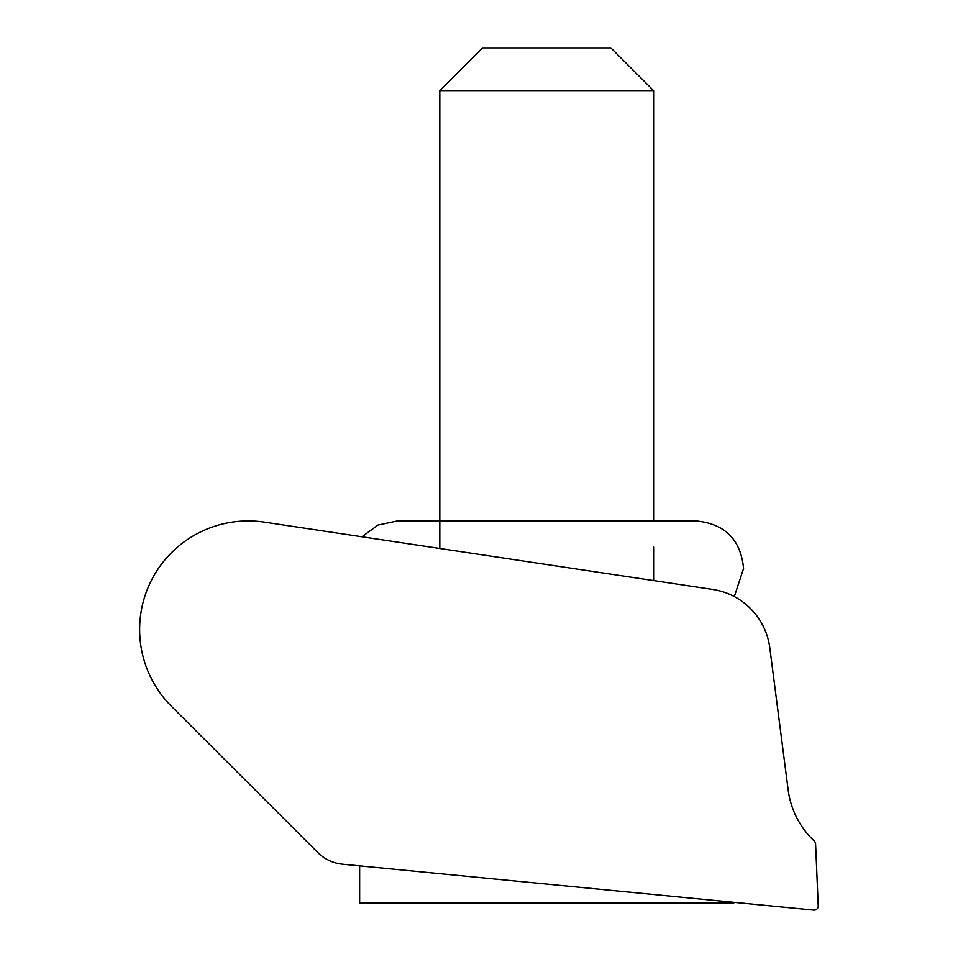 <?xml version="1.0" encoding="UTF-8"?>
<svg xmlns="http://www.w3.org/2000/svg" width="958" height="958" viewBox="0 0 958 958"><rect width="100%" height="100%" fill="white"/><g stroke="black" fill="none" stroke-linecap="round" stroke-linejoin="round"><path stroke-width="1.44" d="M818.228 906.052A4.072 4.072 0 0 0 818.228 905.873L815.581 843.854A4.072 4.072 0 0 0 814.3 841.052A84.843 84.843 0 0 1 788.171 790.015L769.801 647.859A67.874 67.874 0 0 0 712.56 589.421L264.372 522.134A108.601 108.601 0 0 0 171.494 706.369L317.745 852.488A40.727 40.727 0 0 0 342.581 864.2L813.761 910.1A4.072 4.072 0 0 0 818.228 906.052M317.745 852.488C284.849 819.617 284.849 819.617 317.745 852.488M733.78 902.304L733.78 903.059L359.645 903.059L359.645 865.864L342.581 864.2M439.818 90.663L482.569 47.9L610.845 47.9L653.607 90.663L439.818 90.663L439.818 548.479M653.607 580.572L653.607 547.078M653.607 520.936L653.607 90.663M361.944 536.791L377.967 525.08L397.378 520.936L696.047 520.936C724.907 523.751 740.75 539.594 743.564 568.441L734.319 596.606"/></g></svg>
